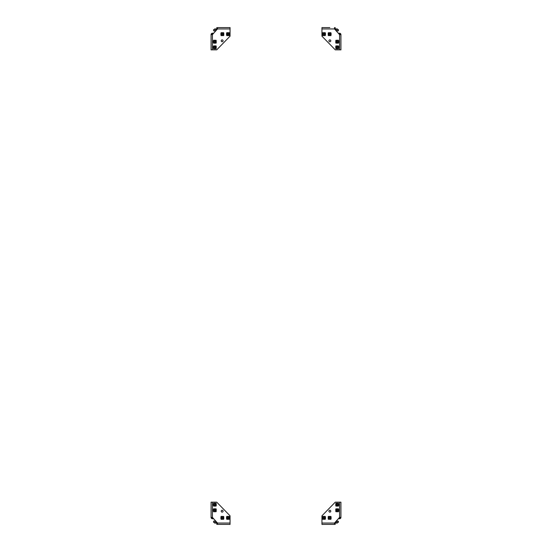 <?xml version="1.0" encoding="UTF-8"?>
<svg xmlns="http://www.w3.org/2000/svg" width="552" height="552" viewBox="0 0 552 552"><rect width="100%" height="100%" fill="white"/><g stroke="black" fill="none" stroke-linecap="round" stroke-linejoin="round"><path stroke-width="0.83" d="M329.834 27.6L321.954 27.6L321.954 36.184L335.278 49.846L340.922 49.846L340.922 34.603L339.57 34.603L334.484 28.952L334.484 27.6M221.214 511.186A0.925 0.925 0 0 1 222.145 510.262A0.925 0.925 0 0 1 223.07 511.186A0.925 0.925 0 0 1 222.145 512.118A0.925 0.925 0 0 1 221.214 511.186M212.43 502.154L216.722 502.154L230.046 515.816L230.046 524.4L217.516 524.4L217.516 523.048L212.43 517.396L212.43 502.154L211.078 502.154L211.078 517.396L212.43 517.396M211.754 517.396A0.676 0.676 0 0 0 212.43 518.08L213.044 518.08M211.078 517.396A1.352 1.352 0 0 0 212.43 518.756L213.652 518.756M217.398 522.916L217.398 524.29L216.722 524.29L216.722 522.164M328.93 511.186A0.925 0.925 0 0 0 329.854 512.118A0.925 0.925 0 0 0 330.786 511.186A0.925 0.925 0 0 0 329.854 510.262A0.925 0.925 0 0 0 328.93 511.186M339.57 502.154L335.278 502.154L321.954 515.816L321.954 524.4L334.484 524.4L334.484 523.048L339.57 517.396L339.57 502.154L340.922 502.154L340.922 517.396L339.57 517.396M340.922 517.396A1.352 1.352 0 0 1 339.57 518.756L338.348 518.756M340.246 517.396A0.676 0.676 0 0 1 339.57 518.08L338.956 518.08M335.278 522.164L335.278 524.29L334.602 524.29L334.602 522.916M325.997 27.6L327.847 27.6M330.786 40.813A0.925 0.925 0 0 1 329.854 41.738A0.925 0.925 0 0 1 328.93 40.813A0.925 0.925 0 0 1 329.854 39.882A0.925 0.925 0 0 1 330.786 40.813M340.246 34.603A0.676 0.676 0 0 0 339.57 33.92L338.956 33.92M340.922 34.603A1.352 1.352 0 0 0 339.57 33.244L338.348 33.244M334.602 29.083L334.602 27.71L335.278 27.71L335.278 29.836M223.07 40.813A0.925 0.925 0 0 0 222.145 39.882A0.925 0.925 0 0 0 221.214 40.813A0.925 0.925 0 0 0 222.145 41.738A0.925 0.925 0 0 0 223.07 40.813M212.43 49.846L216.722 49.846L230.046 36.184L230.046 27.6L217.516 27.6L217.516 28.952L212.43 34.603L212.43 49.846L211.078 49.846L211.078 34.603L212.43 34.603M211.078 34.603A1.352 1.352 0 0 1 212.43 33.244L213.652 33.244M211.754 34.603A0.676 0.676 0 0 1 212.43 33.92L213.044 33.92M216.722 29.836L216.722 27.71L217.398 27.71L217.398 29.083M215.722 522.903L216.184 522.696M216.184 522.903L215.466 523.013M216.384 521.792L216.384 522.606L214.873 523.282L215.19 520.467M216.384 522.606L216.543 521.964M216.294 522.647L216.294 521.688M216.632 522.537L216.632 522.068M229.466 518.79L229.28 516.437L226.92 516.375L226.561 516.913L226.92 519.328L229.28 519.266L229.466 516.913M226.561 518.79L226.555 516.927M223.822 518.79L223.636 516.437L221.276 516.375L220.917 516.913L221.276 519.328L223.636 519.266L223.822 516.913M220.917 518.79L220.91 516.927M216.26 511.228L216.073 508.875L213.714 508.806L213.348 509.344L213.714 511.766L216.073 511.697L216.26 509.344M213.348 511.228L213.348 509.358M216.26 505.577L216.073 503.231L213.714 503.162L213.348 503.7L213.714 506.122L216.073 506.053L216.26 503.7M213.348 505.577L213.348 503.714M336.534 523.013L335.906 522.737M336.81 520.467L337.127 523.282L335.616 522.606L335.616 521.792M335.816 522.903L336.278 522.903M335.457 521.964L335.616 522.606M335.706 521.688L335.706 522.647M335.368 522.068L335.368 522.537M322.534 516.913L322.72 519.266L325.08 519.328L325.438 518.79L325.08 516.375L322.72 516.437L322.534 518.79M325.438 516.913L325.445 518.776M328.178 516.913L328.364 519.266L330.724 519.328L331.083 518.79L330.724 516.375L328.364 516.437L328.178 518.79M331.083 516.913L331.09 518.776M335.74 509.344L335.926 511.697L338.286 511.766L338.652 511.228L338.286 508.806L335.926 508.875L335.74 511.228M338.652 509.344L338.652 511.214M335.74 503.7L335.926 506.053L338.286 506.122L338.652 505.577L338.286 503.162L335.926 503.231L335.74 505.577M338.652 503.7L338.652 505.563M336.278 29.097L335.816 29.304M335.816 29.097L336.534 28.987M335.616 30.208L335.616 29.394L337.127 28.718L336.81 31.533M335.616 29.394L335.457 30.036M335.706 29.353L335.706 30.312M335.368 29.463L335.368 29.932M322.534 33.21L322.72 35.563L325.08 35.625L325.438 35.087L325.08 32.672L322.72 32.734L322.534 35.087M325.438 33.21L325.445 35.073M328.178 33.21L328.364 35.563L330.724 35.625L331.083 35.087L330.724 32.672L328.364 32.734L328.178 35.087M331.083 33.21L331.09 35.073M335.74 40.772L335.926 43.125L338.286 43.194L338.652 42.656L338.286 40.234L335.926 40.303L335.74 42.656M338.652 40.772L338.652 42.642M335.74 46.423L335.926 48.769L338.286 48.838L338.652 48.3L338.286 45.878L335.926 45.947L335.74 48.3M338.652 46.423L338.652 48.286M215.466 28.987L216.094 29.263M215.19 31.533L214.873 28.718L216.384 29.394L216.384 30.208M216.184 29.097L215.722 29.097M216.543 30.036L216.384 29.394M216.294 30.312L216.294 29.353M216.632 29.932L216.632 29.463M229.466 35.087L229.28 32.734L226.92 32.672L226.561 33.21L226.92 35.625L229.28 35.563L229.466 33.21M226.561 35.087L226.555 33.223M223.822 35.087L223.636 32.734L221.276 32.672L220.917 33.21L221.276 35.625L223.636 35.563L223.822 33.21M220.917 35.087L220.91 33.223M216.26 42.656L216.073 40.303L213.714 40.234L213.348 40.772L213.714 43.194L216.073 43.125L216.26 40.772M213.348 42.656L213.348 40.786M216.26 48.3L216.073 45.947L213.714 45.878L213.348 46.423L213.714 48.838L216.073 48.769L216.26 46.423M213.348 48.3L213.348 46.437M337.72 510.503A0.566 0.566 0 0 0 337.41 509.765A0.566 0.566 0 0 0 336.679 510.069A0.566 0.566 0 0 0 336.982 510.807A0.566 0.566 0 0 0 337.72 510.503M336.568 510.027A0.676 0.676 0 0 1 337.458 509.662A0.676 0.676 0 0 1 337.824 510.545A0.676 0.676 0 0 1 336.934 510.911A0.676 0.676 0 0 1 336.568 510.027M337.748 504.763A0.566 0.566 0 0 0 337.32 504.086A0.566 0.566 0 0 0 336.644 504.521A0.566 0.566 0 0 0 337.072 505.19A0.566 0.566 0 0 0 337.748 504.763M336.534 504.493A0.676 0.676 0 0 1 337.341 503.983A0.676 0.676 0 0 1 337.858 504.79A0.676 0.676 0 0 1 337.051 505.301A0.676 0.676 0 0 1 336.534 504.493M330.193 517.879A0.566 0.566 0 0 0 329.654 517.286A0.566 0.566 0 0 0 329.068 517.824A0.566 0.566 0 0 0 329.606 518.418A0.566 0.566 0 0 0 330.193 517.879M328.957 517.824A0.676 0.676 0 0 1 329.661 517.176A0.676 0.676 0 0 1 330.31 517.879A0.676 0.676 0 0 1 329.599 518.528A0.676 0.676 0 0 1 328.957 517.824M324.548 517.776A0.566 0.566 0 0 0 323.914 517.293A0.566 0.566 0 0 0 323.424 517.928A0.566 0.566 0 0 0 324.058 518.411A0.566 0.566 0 0 0 324.548 517.776M323.313 517.942A0.676 0.676 0 0 1 323.9 517.183A0.676 0.676 0 0 1 324.659 517.762A0.676 0.676 0 0 1 324.072 518.521A0.676 0.676 0 0 1 323.313 517.942M338.397 521.323L338.397 522.289M338.279 522.385L338.279 521.226M228.514 517.59A0.566 0.566 0 0 0 227.755 517.348A0.566 0.566 0 0 0 227.514 518.114A0.566 0.566 0 0 0 228.273 518.349A0.566 0.566 0 0 0 228.514 517.59M227.41 518.162A0.676 0.676 0 0 1 227.7 517.252A0.676 0.676 0 0 1 228.618 517.541A0.676 0.676 0 0 1 228.328 518.452A0.676 0.676 0 0 1 227.41 518.162M222.815 517.507A0.566 0.566 0 0 0 222.021 517.403A0.566 0.566 0 0 0 221.918 518.197A0.566 0.566 0 0 0 222.711 518.3A0.566 0.566 0 0 0 222.815 517.507M221.828 518.266A0.676 0.676 0 0 1 221.959 517.314A0.676 0.676 0 0 1 222.904 517.438A0.676 0.676 0 0 1 222.78 518.39A0.676 0.676 0 0 1 221.828 518.266M215.183 509.869A0.566 0.566 0 0 0 214.39 509.903A0.566 0.566 0 0 0 214.424 510.703A0.566 0.566 0 0 0 215.218 510.669A0.566 0.566 0 0 0 215.183 509.869M214.348 510.786A0.676 0.676 0 0 1 214.307 509.827A0.676 0.676 0 0 1 215.259 509.786A0.676 0.676 0 0 1 215.301 510.745A0.676 0.676 0 0 1 214.348 510.786M215.107 504.162A0.566 0.566 0 0 0 214.328 504.335A0.566 0.566 0 0 0 214.5 505.114A0.566 0.566 0 0 0 215.28 504.942A0.566 0.566 0 0 0 215.107 504.162M214.438 505.211A0.676 0.676 0 0 1 214.231 504.28A0.676 0.676 0 0 1 215.17 504.073A0.676 0.676 0 0 1 215.377 505.004A0.676 0.676 0 0 1 214.438 505.211M213.603 522.206L213.603 521.405M213.603 521.24L213.721 522.482L214.873 522.482M338.397 29.732L338.397 30.664M338.279 29.636L338.279 30.877L337.127 30.877M329.213 33.769A0.566 0.566 0 0 0 329.247 34.562A0.566 0.566 0 0 0 330.048 34.528A0.566 0.566 0 0 0 330.013 33.734A0.566 0.566 0 0 0 329.213 33.769M330.13 34.603A0.676 0.676 0 0 1 329.171 34.645A0.676 0.676 0 0 1 329.13 33.693A0.676 0.676 0 0 1 330.089 33.651A0.676 0.676 0 0 1 330.13 34.603M323.513 33.844A0.566 0.566 0 0 0 323.686 34.624A0.566 0.566 0 0 0 324.466 34.452A0.566 0.566 0 0 0 324.293 33.672A0.566 0.566 0 0 0 323.513 33.844M324.555 34.514A0.676 0.676 0 0 1 323.624 34.721A0.676 0.676 0 0 1 323.417 33.782A0.676 0.676 0 0 1 324.348 33.575A0.676 0.676 0 0 1 324.555 34.514M336.679 41.497A0.566 0.566 0 0 0 336.982 42.235A0.566 0.566 0 0 0 337.72 41.931A0.566 0.566 0 0 0 337.41 41.193A0.566 0.566 0 0 0 336.679 41.497M337.824 41.973A0.676 0.676 0 0 1 336.934 42.338A0.676 0.676 0 0 1 336.568 41.455A0.676 0.676 0 0 1 337.458 41.089A0.676 0.676 0 0 1 337.824 41.973M336.644 47.237A0.566 0.566 0 0 0 337.072 47.914A0.566 0.566 0 0 0 337.748 47.479A0.566 0.566 0 0 0 337.32 46.81A0.566 0.566 0 0 0 336.644 47.237M337.858 47.506A0.676 0.676 0 0 1 337.051 48.017A0.676 0.676 0 0 1 336.534 47.21A0.676 0.676 0 0 1 337.341 46.699A0.676 0.676 0 0 1 337.858 47.506M213.603 30.595L213.603 29.794M213.603 29.636L213.721 30.877L214.873 30.877M221.807 34.224A0.566 0.566 0 0 0 222.442 34.707A0.566 0.566 0 0 0 222.925 34.072A0.566 0.566 0 0 0 222.297 33.589A0.566 0.566 0 0 0 221.807 34.224M223.042 34.058A0.676 0.676 0 0 1 222.456 34.817A0.676 0.676 0 0 1 221.697 34.238A0.676 0.676 0 0 1 222.277 33.479A0.676 0.676 0 0 1 223.042 34.058M227.472 34.321A0.566 0.566 0 0 0 228.183 34.686A0.566 0.566 0 0 0 228.549 33.982A0.566 0.566 0 0 0 227.845 33.61A0.566 0.566 0 0 0 227.472 34.321M228.659 33.948A0.676 0.676 0 0 1 228.217 34.797A0.676 0.676 0 0 1 227.369 34.355A0.676 0.676 0 0 1 227.81 33.499A0.676 0.676 0 0 1 228.659 33.948M214.3 41.973A0.566 0.566 0 0 0 215.066 42.214A0.566 0.566 0 0 0 215.301 41.455A0.566 0.566 0 0 0 214.542 41.214A0.566 0.566 0 0 0 214.3 41.973M215.404 41.4A0.676 0.676 0 0 1 215.114 42.318A0.676 0.676 0 0 1 214.204 42.028A0.676 0.676 0 0 1 214.493 41.11A0.676 0.676 0 0 1 215.404 41.4M214.355 47.7A0.566 0.566 0 0 0 215.149 47.81A0.566 0.566 0 0 0 215.252 47.017A0.566 0.566 0 0 0 214.459 46.913A0.566 0.566 0 0 0 214.355 47.7M215.342 46.948A0.676 0.676 0 0 1 215.218 47.9A0.676 0.676 0 0 1 214.266 47.769A0.676 0.676 0 0 1 214.39 46.823A0.676 0.676 0 0 1 215.342 46.948M230.046 523.048L217.516 523.048M321.954 523.048L334.484 523.048M321.954 28.952L334.484 28.952M339.57 34.603L339.57 49.846M230.046 28.952L217.516 28.952M215.018 523.213L215.018 520.391M216.08 522.744L216.08 521.454M229.101 519.328L229.101 516.375M226.92 516.375L226.92 519.328M229.28 519.266L229.28 516.437M226.748 516.437L226.748 519.266M223.457 519.328L223.457 516.375M221.276 516.375L221.276 519.328M223.636 519.266L223.636 516.437M221.097 516.437L221.097 519.266M215.894 511.766L215.894 508.806M213.714 508.806L213.714 511.766M216.073 511.697L216.073 508.875M213.534 508.875L213.534 511.697M215.894 506.122L215.894 503.162M213.714 503.162L213.714 506.122M216.073 506.053L216.073 503.231M213.534 503.231L213.534 506.053M336.982 520.391L336.982 523.213M335.92 521.454L335.92 522.744M322.899 516.375L322.899 519.328M325.08 519.328L325.08 516.375M322.72 516.437L322.72 519.266M325.252 519.266L325.252 516.437M328.543 516.375L328.543 519.328M330.724 519.328L330.724 516.375M328.364 516.437L328.364 519.266M330.903 519.266L330.903 516.437M336.106 508.806L336.106 511.766M338.286 511.766L338.286 508.806M335.926 508.875L335.926 511.697M338.466 511.697L338.466 508.875M336.106 503.162L336.106 506.122M338.286 506.122L338.286 503.162M335.926 503.231L335.926 506.053M338.466 506.053L338.466 503.231M336.982 28.787L336.982 31.609M335.92 29.256L335.92 30.546M322.899 32.672L322.899 35.625M325.08 35.625L325.08 32.672M322.72 32.734L322.72 35.563M325.252 35.563L325.252 32.734M328.543 32.672L328.543 35.625M330.724 35.625L330.724 32.672M328.364 32.734L328.364 35.563M330.903 35.563L330.903 32.734M336.106 40.234L336.106 43.194M338.286 43.194L338.286 40.234M335.926 40.303L335.926 43.125M338.466 43.125L338.466 40.303M336.106 45.878L336.106 48.838M338.286 48.838L338.286 45.878M335.926 45.947L335.926 48.769M338.466 48.769L338.466 45.947M215.018 31.609L215.018 28.787M216.08 30.546L216.08 29.256M229.101 35.625L229.101 32.672M226.92 32.672L226.92 35.625M229.28 35.563L229.28 32.734M226.748 32.734L226.748 35.563M223.457 35.625L223.457 32.672M221.276 32.672L221.276 35.625M223.636 35.563L223.636 32.734M221.097 32.734L221.097 35.563M215.894 43.194L215.894 40.234M213.714 40.234L213.714 43.194M216.073 43.125L216.073 40.303M213.534 40.303L213.534 43.125M215.894 48.838L215.894 45.878M213.714 45.878L213.714 48.838M216.073 48.769L216.073 45.947M213.534 45.947L213.534 48.769M338.397 522.364L337.127 522.482M338.397 521.24L337.127 521.122M213.721 521.122L214.873 521.122M338.279 29.518L337.127 29.518M213.721 29.518L214.873 29.518"/></g></svg>

